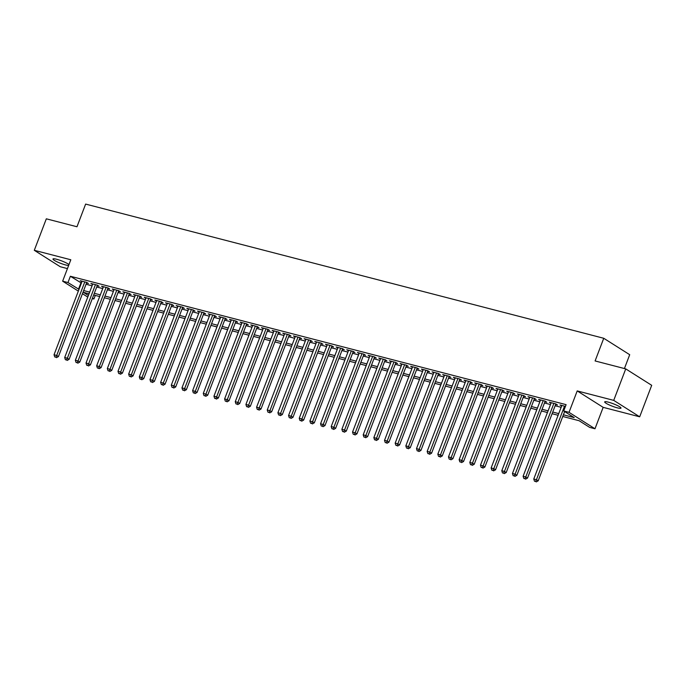 <?xml version="1.0" encoding="UTF-8"?>
<svg xmlns="http://www.w3.org/2000/svg" width="686" height="686" viewBox="0 0 686 686"><rect width="100%" height="100%" fill="white"/><g stroke="black" fill="none" stroke-linecap="round" stroke-linejoin="round"><path stroke-width="1.03" d="M68.96 264.616A8.729 1.312 -159.1 0 0 56.646 259.274A8.729 1.312 -159.1 0 0 52.985 258.999A8.729 1.312 -159.1 0 0 57.058 261.812A8.729 1.312 -159.1 0 0 65.624 264.95A8.729 1.312 -159.1 0 0 68.643 265.456M617.331 407.844A8.729 1.312 -159.1 0 0 620.993 408.119A8.729 1.312 -159.1 0 0 616.92 405.306A8.729 1.312 -159.1 0 0 608.345 402.159A8.729 1.312 -159.1 0 0 604.683 401.893A8.729 1.312 -159.1 0 0 608.756 404.697A8.729 1.312 -159.1 0 0 617.331 407.844M95.294 295.409L93.922 298.985L92.31 298.573M624.423 368.545L629.705 354.705L603.749 338.275L85.63 204.085L76.978 226.757L46.322 218.817L34.3 250.304L60.257 266.734L67.442 268.595M603.749 338.275L595.096 360.947L625.743 368.888L651.7 385.318L639.678 416.805L613.721 400.375L577.209 390.917L569.028 412.337L594.985 428.767L589.651 427.387L579.13 420.724L562.76 416.479M577.209 390.917L603.165 407.347L639.678 416.805M603.165 407.347L594.985 428.767M625.743 368.888L613.721 400.375M86.539 283.009L88.408 283.49L86.65 282.375L80.253 280.72L81.908 281.766M97.198 285.77L99.067 286.251L97.309 285.136L90.912 283.481L92.567 284.527M107.865 288.532L109.726 289.012L107.976 287.897L101.579 286.242L103.226 287.288M118.524 291.293L120.384 291.773L118.635 290.658L112.238 289.003L113.893 290.049M129.182 294.054L131.052 294.534L129.294 293.419L122.897 291.764L124.552 292.811M139.841 296.815L141.71 297.295L139.953 296.18L133.556 294.526L135.211 295.572M150.508 299.576L152.369 300.056L150.62 298.942L144.223 297.287L145.869 298.333M161.167 302.337L163.028 302.818L161.279 301.703L154.882 300.048L156.537 301.094M171.826 305.099L173.695 305.579L171.937 304.464L165.54 302.809L167.195 303.855M182.485 307.86L184.354 308.34L182.596 307.225L176.199 305.57L177.854 306.616M193.152 310.621L195.013 311.101L193.263 309.995L186.866 308.331L188.513 309.377M203.811 313.382L205.671 313.862L203.922 312.756L197.525 311.092L199.18 312.139M214.469 316.143L216.339 316.623L214.581 315.517L208.184 313.854L209.839 314.9M225.128 318.904L226.997 319.384L225.24 318.278L218.843 316.615L220.498 317.661M235.795 321.665L237.656 322.146L235.907 321.039L229.51 319.376L231.156 320.422M246.454 324.427L248.315 324.907L246.566 323.801L240.169 322.137L241.824 323.183M257.113 327.188L258.982 327.668L257.224 326.562L250.827 324.898L252.482 325.944M267.772 329.949L269.641 330.429L267.883 329.323L261.486 327.659L263.141 328.705M278.439 332.71L280.3 333.19L278.55 332.084L272.153 330.42L273.8 331.467M289.098 335.471L290.958 335.951L289.209 334.845L282.812 333.182L284.467 334.228M299.756 338.232L301.626 338.713L299.868 337.606L293.471 335.943L295.126 336.989M310.415 340.993L312.284 341.474L310.526 340.367L304.13 338.704L305.785 339.75M321.082 343.755L322.943 344.235L321.194 343.129L314.797 341.465L316.443 342.511M331.741 346.516L333.602 346.996L331.853 345.89L325.456 344.226L327.111 345.272M342.4 349.277L344.269 349.757L342.511 348.651L336.114 346.987L337.769 348.034M353.058 352.038L354.928 352.518L353.17 351.412L346.773 349.749L348.428 350.795M363.726 354.799L365.587 355.279L363.837 354.173L357.44 352.51L359.087 353.556M374.385 357.56L376.245 358.041L374.496 356.934L368.099 355.271L369.754 356.317M385.043 360.322L386.913 360.802L385.155 359.696L378.758 358.032L380.413 359.078M395.702 363.083L397.571 363.563L395.813 362.457L389.416 360.793L391.071 361.839M406.369 365.844L408.23 366.324L406.481 365.218L400.084 363.554L401.73 364.6M417.028 368.605L418.889 369.085L417.139 367.979L410.743 366.315L412.397 367.362M427.687 371.366L429.556 371.846L427.798 370.74L421.401 369.077L423.056 370.123M438.345 374.127L440.215 374.607L438.457 373.501L432.06 371.838L433.715 372.884M449.013 376.888L450.873 377.369L449.124 376.262L442.727 374.599L444.374 375.645M459.671 379.65L461.532 380.13L459.783 379.024L453.386 377.36L455.041 378.406M470.33 382.411L472.2 382.891L470.442 381.785L464.045 380.121L465.7 381.167M480.989 385.172L482.858 385.652L481.1 384.546L474.703 382.882L476.358 383.928M491.656 387.933L493.517 388.413L491.768 387.307L485.371 385.643L487.017 386.69M502.315 390.694L504.176 391.174L502.426 390.068L496.029 388.405L497.684 389.451M512.974 393.455L514.843 393.935L513.085 392.829L506.688 391.166L508.343 392.212M523.632 396.216L525.502 396.697L523.744 395.59L517.355 393.927L519.002 394.973M534.3 398.978L536.16 399.458L534.411 398.352L528.014 396.688L529.661 397.734M544.958 401.739L546.819 402.219L545.07 401.113L538.673 399.449L540.328 400.495M555.617 404.5L557.486 404.98L555.729 403.874L549.332 402.21L550.987 403.257M563.395 414.807L574.216 417.611L563.695 410.957L566.104 404.654L70.375 276.261L81.411 283.052M86.059 284.261L92.078 285.813M96.726 287.022L102.737 288.574M107.385 289.784L113.396 291.336M118.043 292.545L124.055 294.097M128.702 295.306L134.722 296.858M139.369 298.067L145.381 299.619M150.028 300.828L156.039 302.38M160.687 303.589L166.698 305.141M171.346 306.35L177.365 307.903M182.013 309.112L188.024 310.664M192.672 311.873L198.683 313.425M203.33 314.634L209.341 316.186M213.989 317.395L220.009 318.947M224.656 320.156L230.668 321.708M235.315 322.917L241.326 324.469M245.974 325.679L251.985 327.231M256.633 328.44L262.652 329.992M267.3 331.201L273.311 332.753M277.959 333.962L283.97 335.514M288.617 336.723L294.628 338.275M299.276 339.484L305.296 341.036M309.943 342.245L315.954 343.797M320.602 345.007L326.613 346.559M331.261 347.768L337.272 349.32M341.92 350.529L347.939 352.081M352.587 353.29L358.598 354.842M363.246 356.051L369.257 357.603M373.904 358.812L379.915 360.364M384.563 361.573L390.583 363.134M395.23 364.335L401.241 365.895M405.889 367.096L411.9 368.656M416.548 369.857L422.559 371.418M427.207 372.618L433.226 374.179M437.874 375.379L443.885 376.94M448.533 378.14L454.544 379.701M459.191 380.901L465.202 382.462M469.85 383.663L475.87 385.223M480.517 386.424L486.528 387.984M491.176 389.185L497.187 390.746M501.835 391.946L507.846 393.507M512.493 394.707L518.513 396.268M523.161 397.468L529.172 399.029M533.819 400.23L539.831 401.79M544.478 402.991L550.489 404.551M555.137 405.752L561.157 407.312M565.444 406.386L559.999 404.972L561.645 406.018M78.333 291.113L62.64 281.174L70.812 259.762L34.3 250.304M62.64 281.174L67.965 282.555L79.01 289.355M70.375 276.261L67.965 282.555M563.695 410.957L569.028 412.337M87.774 297.089L82.449 293.719M89.034 293.788L83.4 292.33L88.383 295.486M92.499 298.084L93.922 298.985M558.112 415.279L552.093 413.718M547.454 412.518L541.434 410.957M536.786 409.756L530.775 408.196M526.128 406.995L520.117 405.435M515.469 404.234L509.449 402.673M504.81 401.473L498.791 399.912M494.143 398.712L488.132 397.151M483.484 395.951L477.473 394.39M472.825 393.189L466.806 391.629M462.167 390.428L456.147 388.868M451.499 387.667L445.488 386.107M440.841 384.906L434.83 383.345M430.182 382.145L424.162 380.584M419.523 379.384L413.504 377.823M408.856 376.623L402.845 375.062M398.197 373.861L392.186 372.301M387.539 371.1L381.519 369.54M376.88 368.339L370.86 366.778M366.213 365.578L360.201 364.017M355.554 362.817L349.543 361.256M344.895 360.056L338.875 358.495M334.236 357.295L328.217 355.734M323.569 354.533L317.558 352.973M312.91 351.772L306.899 350.212M302.252 349.011L296.232 347.45M291.593 346.25L285.573 344.689M280.926 343.489L274.915 341.928M270.267 340.728L264.256 339.167M259.608 337.966L253.588 336.406M248.949 335.205L242.93 333.645M238.282 332.444L232.271 330.884M227.623 329.683L221.612 328.122M216.965 326.922L210.945 325.361M206.306 324.161L200.286 322.6M195.639 321.4L189.628 319.839M184.98 318.638L178.969 317.078M174.321 315.877L168.302 314.317M163.662 313.116L157.643 311.555M152.995 310.355L146.984 308.794M142.336 307.594L136.325 306.033M131.678 304.833L125.658 303.272M121.019 302.072L114.999 300.511M110.352 299.31L104.341 297.75M99.693 296.549L93.682 294.989M83.658 290.555L89.669 292.116M94.316 293.316L100.328 294.877M104.975 296.078L110.995 297.638M115.642 298.839L121.654 300.399M126.301 301.6L132.312 303.161M136.96 304.361L142.971 305.922M147.619 307.122L153.638 308.683M158.286 309.883L164.297 311.444M168.945 312.645L174.956 314.205M179.603 315.406L185.614 316.966M190.262 318.167L196.282 319.727M200.929 320.928L206.94 322.489M211.588 323.689L217.599 325.25M222.247 326.45L228.258 328.011M232.906 329.211L238.925 330.772M243.573 331.973L249.584 333.533M254.232 334.734L260.243 336.294M264.89 337.495L270.901 339.055M275.549 340.256L281.569 341.817M286.216 343.017L292.227 344.578M296.875 345.778L302.886 347.339M307.534 348.539L313.545 350.1M318.193 351.301L324.212 352.861M328.86 354.062L334.871 355.622M339.519 356.823L345.53 358.384M350.177 359.584L356.188 361.145M360.836 362.345L366.856 363.906M371.503 365.106L377.514 366.667M382.162 367.868L388.173 369.428M392.821 370.629L398.832 372.189M403.479 373.39L409.499 374.95M414.147 376.151L420.158 377.712M424.805 378.912L430.817 380.473M435.464 381.673L441.475 383.234M446.123 384.434L452.143 385.995M456.79 387.196L462.801 388.756M467.449 389.957L473.46 391.517M478.108 392.718L484.119 394.279M488.766 395.479L494.786 397.04M499.434 398.24L505.445 399.801M510.092 401.001L516.104 402.562M520.751 403.762L526.762 405.323M531.41 406.524L537.43 408.084M542.077 409.285L548.088 410.845M552.736 412.046L558.747 413.607M80.897 282.924L78.487 289.218M564.527 406.146L536.435 479.711L533.768 479.017L561.86 405.46M564.638 411.549L538.193 480.817L536.435 479.711L535.534 481.478L534.471 481.195L535.534 481.478M536.238 481.915L538.193 480.817M533.768 479.017L534.471 481.195M553.868 403.385L525.776 476.95L523.109 476.255L551.201 402.699M555.832 403.934L527.525 478.056L525.776 476.95L524.876 478.717L523.812 478.434L524.876 478.717M525.579 479.154L527.525 478.056M523.109 476.255L523.812 478.434M543.201 400.624L515.117 474.189L512.451 473.494L540.542 399.938M545.173 401.173L516.867 475.295L515.117 474.189L514.217 475.955L513.145 475.672L514.217 475.955M514.92 476.393L516.867 475.295M512.451 473.494L513.145 475.672M532.542 397.863L504.45 471.428L501.783 470.733L529.875 397.177M534.514 398.412L506.208 472.534L504.45 471.428L503.55 473.194L502.486 472.911L503.55 473.194M504.253 473.632L506.208 472.534M501.783 470.733L502.486 472.911M521.883 395.102L493.791 468.667L491.125 467.972L519.216 394.416M523.847 395.651L495.549 469.773L493.791 468.667L492.891 470.433L491.828 470.15L492.891 470.433M493.594 470.87L495.549 469.773M491.125 467.972L491.828 470.15M511.224 392.341L483.133 465.905L480.466 465.211L508.558 391.655M513.188 392.889L484.882 467.012L483.133 465.905L482.232 467.672L481.169 467.389L482.232 467.672M482.935 468.109L484.882 467.012M480.466 465.211L481.169 467.389M500.557 389.579L472.474 463.144L469.807 462.45L497.899 388.893M502.529 390.128L474.223 464.25L472.474 463.144L471.574 464.911L470.502 464.628L471.574 464.911M472.277 465.348L474.223 464.25M469.807 462.45L470.502 464.628M489.898 386.818L461.807 460.383L459.14 459.689L487.232 386.132M491.871 387.367L463.565 461.489L461.807 460.383L460.906 462.15L459.843 461.867L460.906 462.15M461.609 462.587L463.565 461.489M459.14 459.689L459.843 461.867M479.24 384.057L451.148 457.622L448.481 456.927L476.573 383.371M481.203 384.606L452.906 458.728L451.148 457.622L450.248 459.388L449.184 459.106L450.248 459.388M450.951 459.826L452.906 458.728M448.481 456.927L449.184 459.106M468.581 381.296L440.489 454.861L437.822 454.166L465.914 380.61M470.545 381.845L442.238 455.967L440.489 454.861L439.589 456.627L438.526 456.344L439.589 456.627M440.292 457.065L442.238 455.967M437.822 454.166L438.526 456.344M457.914 378.535L429.83 452.1L427.164 451.405L455.255 377.849M459.886 379.084L431.58 453.206L429.83 452.1L428.93 453.866L427.858 453.583L428.93 453.866M429.633 454.303L431.58 453.206M427.164 451.405L427.858 453.583M447.255 375.774L419.163 449.339L416.496 448.644L444.588 375.088M449.227 376.322L420.921 450.445L419.163 449.339L418.263 451.105L417.199 450.822L418.263 451.105M418.966 451.542L420.921 450.445M416.496 448.644L417.199 450.822M436.596 373.013L408.504 446.577L405.838 445.883L433.929 372.327M438.56 373.561L410.262 447.684L408.504 446.577L407.604 448.344L406.541 448.061L407.604 448.344M408.307 448.781L410.262 447.684M405.838 445.883L406.541 448.061M425.937 370.251L397.846 443.816L395.179 443.122L423.271 369.565M427.901 370.8L399.595 444.922L397.846 443.816L396.945 445.583L395.882 445.3L396.945 445.583M397.648 446.02L399.595 444.922M395.179 443.122L395.882 445.3M415.27 367.49L387.187 441.055L384.52 440.361L412.612 366.804M417.242 368.039L388.936 442.161L387.187 441.055L386.287 442.813L385.215 442.539L386.287 442.813M386.99 443.259L388.936 442.161M384.52 440.361L385.215 442.539M404.611 364.729L376.52 438.294L373.853 437.599L401.945 364.043M406.584 365.278L378.278 439.4L376.52 438.294L375.619 440.052L374.556 439.777L375.619 440.052M376.322 440.498L378.278 439.4M373.853 437.599L374.556 439.777M393.953 361.968L365.861 435.533L363.194 434.838L391.286 361.282M395.916 362.517L367.619 436.639L365.861 435.533L364.961 437.291L363.897 437.016L364.961 437.291M365.664 437.737L367.619 436.639M363.194 434.838L363.897 437.016M383.294 359.207L355.202 432.772L352.535 432.077L380.627 358.521M385.258 359.756L356.952 433.878L355.202 432.772L354.302 434.53L353.239 434.255L354.302 434.53M355.005 434.975L356.952 433.878M352.535 432.077L353.239 434.255M372.627 356.446L344.544 430.011L341.877 429.316L369.968 355.76M374.599 356.994L346.293 431.117L344.544 430.011L343.643 431.768L342.571 431.494L343.643 431.768M344.346 432.214L346.293 431.117M341.877 429.316L342.571 431.494M361.968 353.684L333.876 427.249L331.209 426.555L359.301 352.998M363.94 354.233L335.634 428.356L333.876 427.249L332.976 429.007L331.913 428.733L332.976 429.007M333.679 429.453L335.634 428.356M331.209 426.555L331.913 428.733M351.309 350.923L323.217 424.488L320.551 423.794L348.642 350.237M353.273 351.472L324.975 425.594L323.217 424.488L322.317 426.246L321.254 425.972L322.317 426.246M323.02 426.692L324.975 425.594M320.551 423.794L321.254 425.972M340.65 348.162L312.559 421.727L309.892 421.033L337.984 347.476M342.614 348.711L314.308 422.833L312.559 421.727L311.658 423.485L310.595 423.211L311.658 423.485M312.362 423.931L314.308 422.833M309.892 421.033L310.595 423.211M329.983 345.401L301.9 418.966L299.233 418.271L327.325 344.715M331.955 345.95L303.649 420.072L301.9 418.966L301 420.724L299.928 420.449L301 420.724M301.703 421.17L303.649 420.072M299.233 418.271L299.928 420.449M319.324 342.64L291.233 416.205L288.566 415.51L316.658 341.954M321.297 343.189L292.991 417.311L291.233 416.205L290.332 417.963L289.269 417.688L290.332 417.963M291.036 418.409L292.991 417.311M288.566 415.51L289.269 417.688M308.666 339.879L280.574 413.444L277.907 412.749L305.999 339.193M310.629 340.428L282.332 414.55L280.574 413.444L279.674 415.202L278.61 414.927L279.674 415.202M280.377 415.647L282.332 414.55M277.907 412.749L278.61 414.927M298.007 337.118L269.915 410.682L267.248 409.988L295.34 336.432M299.971 337.666L271.665 411.789L269.915 410.682L269.015 412.44L267.952 412.166L269.015 412.44M269.718 412.886L271.665 411.789M267.248 409.988L267.952 412.166M287.34 334.356L259.257 407.921L256.59 407.227L284.681 333.67M289.312 334.905L261.006 409.028L259.257 407.921L258.356 409.679L257.284 409.405L258.356 409.679M259.059 410.125L261.006 409.028M256.59 407.227L257.284 409.405M276.681 331.595L248.589 405.16L245.922 404.466L274.014 330.909M278.653 332.144L250.347 406.266L248.589 405.16L247.689 406.918L246.626 406.644L247.689 406.918M248.392 407.364L250.347 406.266M245.922 404.466L246.626 406.644M266.022 328.834L237.931 402.399L235.264 401.704L263.355 328.148M267.986 329.383L239.688 403.505L237.931 402.399L237.03 404.157L235.967 403.882L237.03 404.157M237.733 404.603L239.688 403.505M235.264 401.704L235.967 403.882M255.364 326.073L227.272 399.638L224.605 398.943L252.697 325.387M257.327 326.622L229.021 400.744L227.272 399.638L226.371 401.396L225.308 401.121L226.371 401.396M227.075 401.842L229.021 400.744M224.605 398.943L225.308 401.121M244.696 323.312L216.613 396.877L213.946 396.182L242.038 322.626M246.668 323.861L218.362 397.983L216.613 396.877L215.713 398.635L214.641 398.36L215.713 398.635M216.416 399.08L218.362 397.983M213.946 396.182L214.641 398.36M234.037 320.551L205.946 394.116L203.279 393.421L231.371 319.865M236.01 321.099L207.704 395.222L205.946 394.116L205.045 395.873L203.982 395.599L205.045 395.873M205.749 396.319L207.704 395.222M203.279 393.421L203.982 395.599M223.379 317.79L195.287 391.354L192.62 390.66L220.712 317.103M225.342 318.338L197.045 392.461L195.287 391.354L194.387 393.112L193.323 392.838L194.387 393.112M195.09 393.558L197.045 392.461M192.62 390.66L193.323 392.838M212.72 315.028L184.628 388.593L181.962 387.899L210.053 314.342M214.684 315.577L186.378 389.699L184.628 388.593L183.728 390.351L182.665 390.077L183.728 390.351M184.431 390.797L186.378 389.699M181.962 387.899L182.665 390.077M202.053 312.267L173.97 385.832L171.303 385.138L199.394 311.581M204.025 312.816L175.719 386.938L173.97 385.832L173.069 387.59L171.997 387.316L173.069 387.59M173.772 388.036L175.719 386.938M171.303 385.138L171.997 387.316M191.394 309.506L163.302 383.071L160.635 382.376L188.727 308.82M193.366 310.055L165.06 384.177L163.302 383.071L162.402 384.829L161.339 384.554L162.402 384.829M163.105 385.275L165.06 384.177M160.635 382.376L161.339 384.554M180.735 306.745L152.644 380.31L149.977 379.615L178.068 306.059M182.699 307.294L154.401 381.416L152.644 380.31L151.743 382.068L150.68 381.793L151.743 382.068M152.446 382.514L154.401 381.416M149.977 379.615L150.68 381.793M170.077 303.984L141.985 377.549L139.318 376.854L167.41 303.298M172.04 304.533L143.734 378.655L141.985 377.549L141.084 379.307L140.021 379.032L141.084 379.307M141.788 379.752L143.734 378.655M139.318 376.854L140.021 379.032M159.409 301.223L131.326 374.788L128.659 374.093L156.751 300.537M161.381 301.771L133.075 375.894L131.326 374.788L130.426 376.545L129.354 376.271L130.426 376.545M131.129 376.991L133.075 375.894M128.659 374.093L129.354 376.271M148.751 298.461L120.659 372.026L117.992 371.332L146.084 297.775M150.723 299.01L122.417 373.133L120.659 372.026L119.758 373.784L118.695 373.51L119.758 373.784M120.462 374.23L122.417 373.133M117.992 371.332L118.695 373.51M138.092 295.7L110 369.265L107.333 368.571L135.425 295.014M140.055 296.249L111.758 370.371L110 369.265L109.1 371.023L108.036 370.749L109.1 371.023M109.803 371.469L111.758 370.371M107.333 368.571L108.036 370.749M127.433 292.939L99.341 366.504L96.675 365.81L124.766 292.253M129.397 293.488L101.091 367.61L99.341 366.504L98.441 368.262L97.378 367.988L98.441 368.262M99.144 368.708L101.091 367.61M96.675 365.81L97.378 367.988M116.766 290.178L88.683 363.743L86.016 363.048L114.108 289.492M118.738 290.727L90.432 364.849L88.683 363.743L87.782 365.501L86.71 365.226L87.782 365.501M88.485 365.947L90.432 364.849M86.016 363.048L86.71 365.226M106.107 287.417L78.015 360.982L75.349 360.287L103.44 286.731M108.079 287.966L79.773 362.088L78.015 360.982L77.115 362.74L76.052 362.465L77.115 362.74M77.818 363.186L79.773 362.088M75.349 360.287L76.052 362.465M95.448 284.656L67.357 358.221L64.69 357.526L92.782 283.97M97.412 285.205L69.114 359.327L67.357 358.221L66.456 359.979L65.393 359.704L66.456 359.979M67.159 360.424L69.114 359.327M64.69 357.526L65.393 359.704M84.79 281.895L56.698 355.459L54.031 354.765L82.123 281.209M86.753 282.443L58.447 356.566L56.698 355.459L55.798 357.217L54.734 356.943L55.798 357.217M56.501 357.663L58.447 356.566M54.031 354.765L54.734 356.943"/></g></svg>
